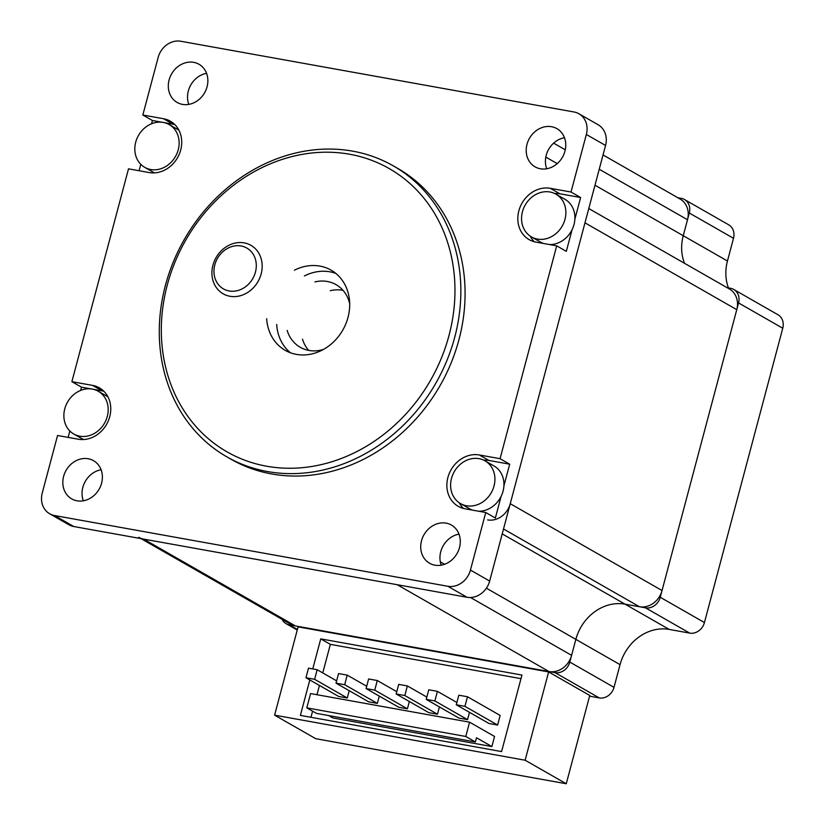 <?xml version="1.0" encoding="UTF-8"?>
<svg xmlns="http://www.w3.org/2000/svg" width="825" height="825" viewBox="0 0 825 825"><rect width="100%" height="100%" fill="white"/><g stroke="black" fill="none" stroke-linecap="round" stroke-linejoin="round"><path stroke-width="1.24" d="M588.772 208.539L729.362 288.956A20.233 17.49 119.8 0 1 736.766 309.664L662.042 590.535A20.233 17.49 119.8 0 1 639.427 606.736L624.999 604.148A43.993 38.022 -60.2 0 0 575.86 639.365L571.601 655.339A20.233 17.49 119.8 0 1 548.996 671.54L295.422 625.928A20.233 17.49 119.8 0 1 290.513 624.154L141.003 538.622M736.766 309.664L584.977 222.833L510.242 503.704A20.233 17.49 119.8 0 1 487.627 519.905M603.034 154.945L680.099 199.031A20.233 17.49 119.8 0 1 687.514 219.739L683.255 235.713A43.993 38.022 -60.2 0 0 684.523 263.309A43.993 38.022 -60.2 0 1 683.255 235.713L727.454 260.999A43.993 38.022 -60.2 0 0 728.444 287.904M548.996 671.54L397.196 584.708L143.622 539.096A20.233 17.49 119.8 0 1 138.724 537.312M306.797 707.871L465.774 736.467L475.386 741.964L316.408 713.367L306.797 707.871L310.602 693.577L469.58 722.174L494.557 736.467L491.875 746.553L332.898 717.956L328.752 715.595M491.875 746.553L476.499 737.767L475.386 741.964M465.774 736.467L469.58 722.174M407.354 685.936L398.702 684.379L396.155 693.969L404.807 695.527L407.354 685.936L426.824 697.073M404.807 695.527L437.467 714.213L428.814 712.656L396.155 693.969M439.405 706.922L437.467 714.213M347.222 675.128L338.57 673.571L336.022 683.152L344.675 684.709L347.222 675.128L366.702 686.266M344.675 684.709L377.345 703.395L368.682 701.838L336.022 683.152M379.283 696.114L377.345 703.395M317.161 669.714L308.509 668.157L305.962 677.748L314.614 679.305L317.161 669.714L336.631 680.852M314.614 679.305L347.273 697.991L338.621 696.434L305.962 677.748M349.212 690.7L347.273 697.991M467.486 696.754L458.834 695.197L456.277 704.787L464.939 706.344L467.486 696.754L500.146 715.44L497.599 725.031L488.947 723.473L456.277 704.787M464.939 706.344L497.599 725.031M374.746 690.123L407.406 708.809L398.753 707.252L366.083 688.566L374.746 690.123L377.293 680.532L368.641 678.975L366.083 688.566M396.763 691.67L377.293 680.532M409.344 701.518L407.406 708.809M437.425 691.35L428.763 689.793L426.216 699.373L434.868 700.93L437.425 691.35L456.895 702.488M434.868 700.93L467.538 719.617L458.886 718.059L426.216 699.373M469.477 712.336L467.538 719.617M312.757 668.92L320.75 638.87L521.947 675.056L501.579 751.585L300.393 715.399L309.818 679.955M320.75 638.87L330.361 644.366L520.987 678.655M310.953 717.296L312.582 711.181M316.965 694.722L319.43 685.451M322.761 672.922L330.361 644.366M274.601 715.162L298.093 626.866L548.635 671.932L525.133 760.227L274.601 715.162L315.717 738.684L566.259 783.75L525.133 760.227M548.635 671.932L589.751 695.454L566.259 783.75M727.083 287.657L730.527 288.276A13.2 11.406 119.8 0 1 733.724 289.431A13.2 11.406 119.8 0 1 738.561 302.94L660.248 597.269A13.2 11.406 119.8 0 1 645.501 607.829L624.999 604.148A43.993 38.022 -60.2 0 0 575.86 639.365L569.817 662.073A13.2 11.406 119.8 0 1 555.07 672.633L289.348 624.834A13.2 11.406 119.8 0 1 286.151 623.679A13.2 11.406 119.8 0 1 282.088 619.327M733.724 289.431L777.923 314.717A13.2 11.406 119.8 0 1 782.76 328.226L704.437 622.545A13.2 11.406 119.8 0 1 689.7 633.115L669.199 629.423A43.993 38.022 -60.2 0 0 620.049 664.651L614.006 687.349A13.2 11.406 119.8 0 1 599.259 697.919L589.555 696.166M677.82 197.732L681.264 198.351A13.2 11.406 119.8 0 1 684.461 199.506A13.2 11.406 119.8 0 1 689.298 213.015L683.255 235.713L594.98 185.213M684.461 199.506L728.661 224.792A13.2 11.406 119.8 0 1 733.497 238.291L727.454 260.999M494.02 486.028A24.637 21.285 -60.2 0 0 484.997 460.824A24.637 21.285 -60.2 0 0 454.286 471.632A24.637 21.285 -60.2 0 0 460.536 503.59A24.637 21.285 -60.2 0 0 494.02 486.028M484.997 460.824L494.031 465.991A24.637 21.285 119.8 0 1 503.91 485.863A24.637 21.285 119.8 0 1 503.054 491.195A24.637 21.285 119.8 0 1 501.126 496.33A24.637 21.285 119.8 0 1 478.572 511.222M472.612 510.149A24.637 21.285 119.8 0 1 469.559 508.757L460.536 503.59M107.281 416.46A24.637 21.285 -60.2 0 0 98.258 391.256A24.637 21.285 -60.2 0 0 67.547 402.074A24.637 21.285 -60.2 0 0 73.786 434.022A24.637 21.285 -60.2 0 0 107.281 416.46M98.258 391.256L107.291 396.423A24.637 21.285 119.8 0 1 107.92 396.804M83.469 439.539A24.637 21.285 119.8 0 1 82.82 439.189L73.786 434.022M564.97 219.368A24.637 21.285 -60.2 0 0 555.947 194.164A24.637 21.285 -60.2 0 0 525.236 204.971A24.637 21.285 -60.2 0 0 531.486 236.93A24.637 21.285 -60.2 0 0 564.97 219.368M555.947 194.164L564.981 199.33A24.637 21.285 119.8 0 1 574.87 219.203A24.637 21.285 119.8 0 1 574.004 224.534A24.637 21.285 119.8 0 1 572.086 229.67A24.637 21.285 119.8 0 1 549.522 244.561M543.572 243.488A24.637 21.285 119.8 0 1 540.519 242.096L531.486 236.93M178.231 149.799A24.637 21.285 -60.2 0 0 169.208 124.596A24.637 21.285 -60.2 0 0 138.497 135.413A24.637 21.285 -60.2 0 0 144.746 167.362A24.637 21.285 -60.2 0 0 178.231 149.799M169.208 124.596L178.241 129.762A24.637 21.285 119.8 0 1 178.87 130.144M154.419 172.879A24.637 21.285 119.8 0 1 153.77 172.528L144.746 167.362M276.674 324.421A46.19 39.92 -60.2 0 0 290.441 352.78M335.837 273.426A46.19 39.92 -60.2 0 0 304.415 275.932M294.422 270.208A46.19 39.92 119.8 0 1 331.083 270.146A46.19 39.92 119.8 0 1 348.006 317.419A46.19 39.92 119.8 0 1 285.213 350.336A46.19 39.92 119.8 0 1 266.681 318.708M287.141 330.412A36.073 31.175 -60.2 0 0 300.228 347.273A36.073 31.175 -60.2 0 0 323.472 349.429M349.687 303.6A36.073 31.175 -60.2 0 0 336.053 284.646A36.073 31.175 -60.2 0 0 314.892 281.923M302.517 339.209A36.073 31.175 -60.2 0 0 308.643 350.377M342.994 290.338A36.073 31.175 -60.2 0 0 330.258 290.709M448.975 335.579A163.216 141.044 119.8 0 1 201.785 432.671A163.216 141.044 119.8 0 1 273.673 162.484A163.216 141.044 119.8 0 1 448.975 335.579M454.699 337.363A167.609 144.849 -60.2 0 0 393.298 165.856A167.609 144.849 -60.2 0 0 184.336 239.425A167.609 144.849 -60.2 0 0 226.834 456.833A167.609 144.849 -60.2 0 0 454.699 337.363M393.298 165.856L397.526 168.269A167.609 144.849 119.8 0 1 458.927 339.776A167.609 144.849 119.8 0 1 231.062 459.257L226.834 456.833M501.126 496.33L495.361 518.007L485.75 512.511L465.032 508.788A28.153 24.327 119.8 0 1 458.205 506.313A28.153 24.327 119.8 0 1 449.223 473.56A28.153 24.327 119.8 0 1 479.346 454.967L500.074 458.69L509.685 464.186L503.91 485.863M483.698 460.144A28.153 24.327 119.8 0 1 488.957 460.463L509.685 464.186M463.382 508.417A28.153 24.327 119.8 0 1 459.288 502.807M572.086 229.67L566.311 251.347L556.71 245.85L535.982 242.127A28.153 24.327 119.8 0 1 529.165 239.652A28.153 24.327 119.8 0 1 520.183 206.9A28.153 24.327 119.8 0 1 550.306 188.306L571.024 192.029L580.635 197.526L574.87 219.203M554.648 193.483A28.153 24.327 119.8 0 1 559.907 193.803L580.635 197.526M534.332 241.766A28.153 24.327 119.8 0 1 530.238 236.146M151.573 123.75L152.439 120.512L142.838 115.015L163.556 118.738A28.153 24.327 119.8 0 1 170.383 121.213A28.153 24.327 119.8 0 1 179.365 153.966A28.153 24.327 119.8 0 1 149.243 172.559L128.514 168.836L71.878 381.676L92.606 385.399A28.153 24.327 119.8 0 1 99.423 387.874A28.153 24.327 119.8 0 1 108.405 420.626A28.153 24.327 119.8 0 1 78.282 439.22L57.564 435.497L42.24 493.051A20.233 17.49 -60.2 0 0 49.655 513.758A20.233 17.49 -60.2 0 0 54.563 515.532L447.831 586.276A20.233 17.49 -60.2 0 0 470.436 570.075L485.75 512.511M152.439 120.512L162.443 122.306M164.031 122.595L173.167 124.235A28.153 24.327 119.8 0 1 174.818 124.596M139.074 170.734L140.786 164.319M93.081 389.256L102.218 390.895A28.153 24.327 119.8 0 1 103.867 391.256M80.623 390.411L81.489 387.173L71.878 381.676M81.489 387.173L91.492 388.967M68.124 437.394L69.826 430.98M571.024 192.029L586.348 134.475A20.233 17.49 -60.2 0 0 578.933 113.767A20.233 17.49 -60.2 0 0 574.025 111.983L180.757 41.25A20.233 17.49 -60.2 0 0 158.153 57.451L142.838 115.015M500.074 458.69L556.71 245.85M564.96 151.161A21.997 19.006 119.8 0 1 535.054 166.836A21.997 19.006 119.8 0 1 527 144.323A21.997 19.006 119.8 0 1 556.906 128.648A21.997 19.006 119.8 0 1 564.96 151.161M101.588 483.202A21.997 19.006 119.8 0 1 71.682 498.877A21.997 19.006 119.8 0 1 63.628 476.365A21.997 19.006 119.8 0 1 93.534 460.69A21.997 19.006 119.8 0 1 101.588 483.202M207.065 86.78A21.997 19.006 119.8 0 1 177.169 102.465A21.997 19.006 119.8 0 1 169.104 79.953A21.997 19.006 119.8 0 1 199.011 64.278A21.997 19.006 119.8 0 1 207.065 86.78M459.484 547.573A21.997 19.006 119.8 0 1 429.577 563.248A21.997 19.006 119.8 0 1 421.523 540.746A21.997 19.006 119.8 0 1 451.419 525.061A21.997 19.006 119.8 0 1 459.484 547.573M458.989 534.136A21.997 19.006 -60.2 0 0 440.736 551.739A21.997 19.006 -60.2 0 0 441.231 565.177M206.57 73.343A21.997 19.006 -60.2 0 0 188.327 90.946A21.997 19.006 -60.2 0 0 188.812 104.383M101.093 469.755A21.997 19.006 -60.2 0 0 82.84 487.358A21.997 19.006 -60.2 0 0 83.335 500.806M564.465 137.713A21.997 19.006 -60.2 0 0 546.212 155.317A21.997 19.006 -60.2 0 0 546.707 168.764M578.933 113.767L598.146 124.761A20.233 17.49 119.8 0 1 605.56 145.468L489.658 581.068A20.233 17.49 119.8 0 1 467.043 597.269L73.776 526.525A20.233 17.49 119.8 0 1 68.877 524.752L49.655 513.758M212.943 265.238A27.937 24.142 -60.2 0 0 223.183 293.824A27.937 24.142 -60.2 0 0 258.008 281.562A27.937 24.142 -60.2 0 0 250.924 245.324A27.937 24.142 -60.2 0 0 212.943 265.238M214.82 264.825A23.533 20.336 119.8 0 1 250.47 250.821A23.533 20.336 119.8 0 1 240.096 289.781A23.533 20.336 119.8 0 1 214.82 264.825M470.508 597.506L571.601 655.339M440.292 561.815L444.603 564.279M486.389 588.184L620.049 664.651M502.208 533.899L669.199 629.423M503.508 528.99L639.427 606.736M510.242 503.704L662.042 590.535M545.81 157.09L557.226 163.618M553.627 143.148L565.28 149.81M599.228 169.238L687.514 219.739M143.622 539.096L295.422 625.928M555.07 672.633L599.259 697.919M569.817 662.073L614.006 687.349M645.501 607.829L689.7 633.115M660.248 597.269L704.437 622.545M738.561 302.94L782.76 328.226M689.298 213.015L733.497 238.291M289.348 624.834L297.402 629.444M479.346 454.967L488.957 460.463M550.306 188.306L559.907 193.803M163.556 118.738L173.167 124.235M92.606 385.399L102.218 390.895M605.56 145.468L586.348 134.475M489.658 581.068L470.436 570.075M467.043 597.269L447.831 586.276M73.776 526.525L54.563 515.532M286.151 623.679L297.248 630.032"/></g></svg>
